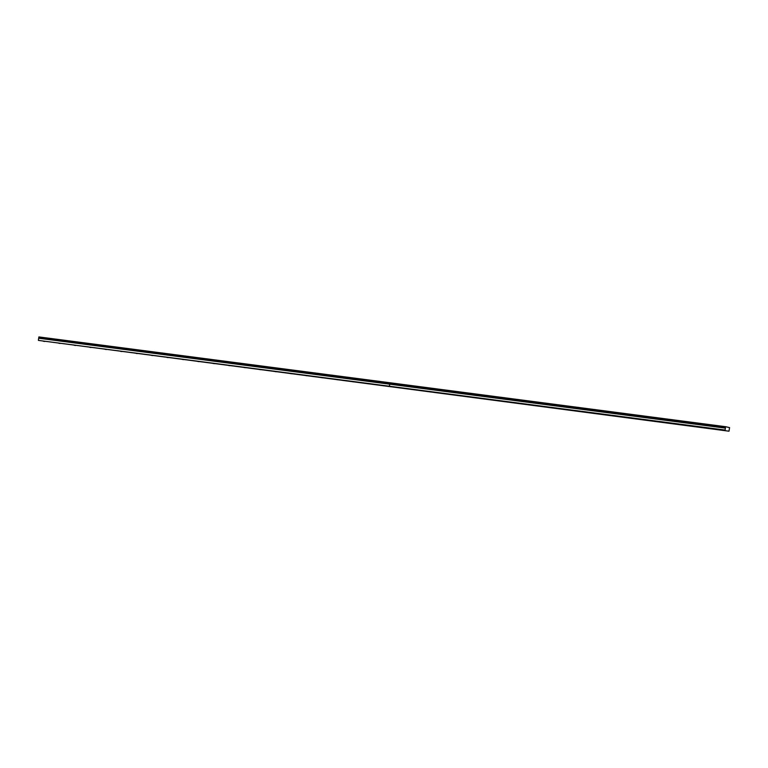 <?xml version="1.0" encoding="UTF-8"?>
<svg xmlns="http://www.w3.org/2000/svg" width="768" height="768" viewBox="0 0 768 768"><rect width="100%" height="100%" fill="white"/><g stroke="black" fill="none" stroke-linecap="round" stroke-linejoin="round"><path stroke-width="1.15" d="M723.562 430.32L722.227 430.09L723.562 430.32M44.659 341.453L43.325 341.222L44.659 341.453M60.096 343.469L58.762 343.238L60.096 343.469M75.523 345.494L74.189 345.264L75.523 345.494M90.95 347.51L89.616 347.28L90.95 347.51M106.378 349.526L105.043 349.306L106.378 349.526M121.814 351.552L120.48 351.322L121.814 351.552M137.242 353.568L135.907 353.338L137.242 353.568M152.669 355.594L151.334 355.363L152.669 355.594M168.096 357.61L166.762 357.379L168.096 357.61M183.533 359.626L182.198 359.395L183.533 359.626M198.96 361.651L197.626 361.421L198.96 361.651M214.387 363.667L213.053 363.437L214.387 363.667M229.814 365.693L228.48 365.462L229.814 365.693M245.251 367.709L243.917 367.478L245.251 367.709M260.678 369.725L259.344 369.494L260.678 369.725M276.106 371.75L274.771 371.52L276.106 371.75M291.533 373.766L290.198 373.536L291.533 373.766M306.97 375.782L305.635 375.562L306.97 375.782M322.397 377.808L321.062 377.578L322.397 377.808M337.824 379.824L336.49 379.594L337.824 379.824M353.251 381.85L351.917 381.619L353.251 381.85M368.688 383.866L367.354 383.635L368.688 383.866M384.115 385.882L382.781 385.651L384.115 385.882M399.542 387.907L398.208 387.677L399.542 387.907M414.97 389.923L413.635 389.693L414.97 389.923M430.406 391.949L429.072 391.718L430.406 391.949M445.834 393.965L444.499 393.734L445.834 393.965M461.261 395.981L459.926 395.75L461.261 395.981M476.688 398.006L475.354 397.776L476.688 398.006M492.125 400.022L490.79 399.792L492.125 400.022M507.552 402.038L506.218 401.818L507.552 402.038M522.979 404.064L521.645 403.834L522.979 404.064M538.406 406.08L537.072 405.85L538.406 406.08M553.843 408.106L552.509 407.875L553.843 408.106M569.27 410.122L567.936 409.891L569.27 410.122M584.698 412.138L583.363 411.907L584.698 412.138M600.125 414.163L598.79 413.933L600.125 414.163M615.562 416.179L614.227 415.949L615.562 416.179M630.989 418.205L629.654 417.974L630.989 418.205M646.416 420.221L645.082 419.99L646.416 420.221M661.843 422.237L660.509 422.006L661.843 422.237M677.28 424.262L675.946 424.032L677.28 424.262M692.707 426.278L691.373 426.048L692.707 426.278M708.134 428.294L706.8 428.074L708.134 428.294M725.069 430.282L725.568 426.691L729.571 427.613L729.005 431.194L38.458 340.406L729.005 431.194M38.458 340.406L725.021 430.051M389.818 383.155L38.88 336.922L389.933 382.752M38.4 340.176L38.688 338.237L389.674 384.182L389.386 386.112M725.328 428.064L38.688 338.237M38.707 338.189L38.842 337.277L389.837 383.213M725.568 426.691L390.01 382.762M389.885 383.261L725.462 427.152M389.462 386.122L389.75 384.192L725.299 428.112M725.501 426.797L389.942 382.838M725.453 427.094L389.885 383.222M389.76 384.106L389.443 386.208M389.866 382.867L38.88 336.922"/></g></svg>
